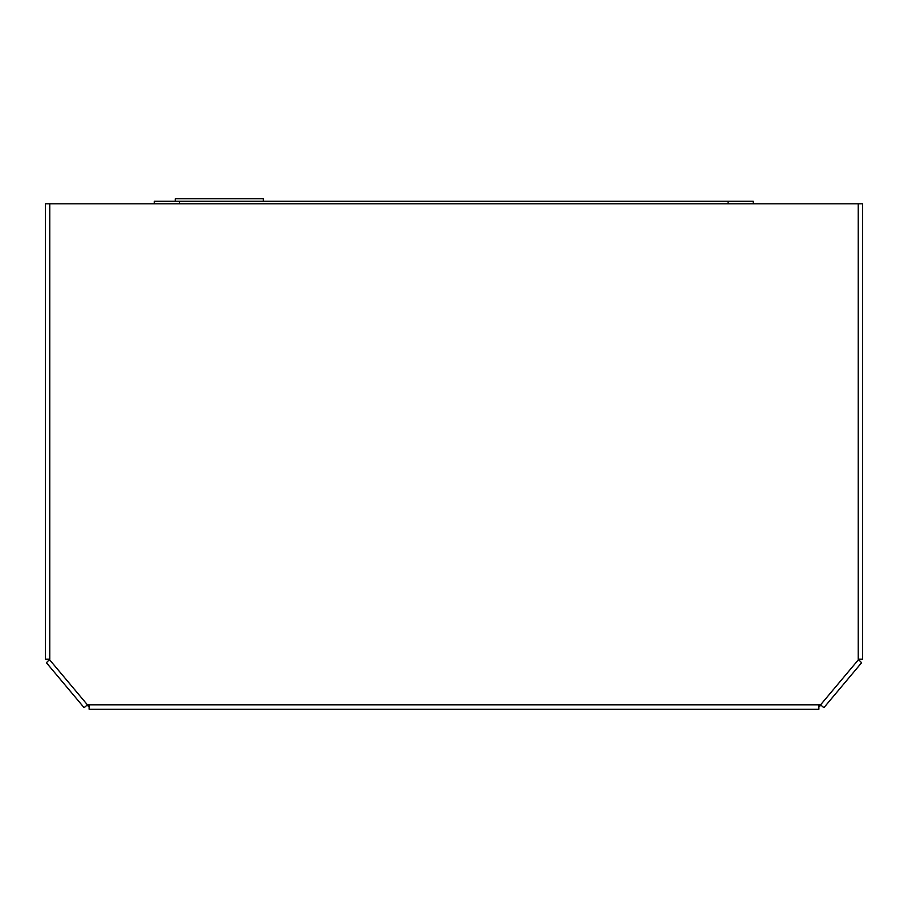 <?xml version="1.0" encoding="UTF-8"?>
<svg xmlns="http://www.w3.org/2000/svg" width="908" height="908" viewBox="0 0 908 908"><rect width="100%" height="100%" fill="white"/><g stroke="black" fill="none" stroke-linecap="round" stroke-linejoin="round"><path stroke-width="1.36" d="M821.116 705.334L818.88 706.56M89.12 706.56L86.884 705.334M154.258 203.801L154.258 201.292L753.254 201.292L753.254 203.801M263.275 201.292L263.275 198.773L175.267 198.773L175.267 201.292M49.77 203.801L862.6 203.801L862.6 659.219L858.23 659.219L861.579 662.761L823.896 707.673L820.56 704.858L818.88 704.858L818.88 709.227L89.12 709.227L89.12 704.858L87.44 704.858L84.103 707.673L46.422 662.761L49.77 659.219L45.4 659.219L45.4 203.801L49.77 203.801L49.77 659.219M856.732 668.538L861.579 662.761M728.102 201.292L728.102 203.801M179.398 201.292L179.398 203.801M858.23 203.801L858.23 659.219M87.44 704.858L49.77 659.957M89.12 704.858L818.88 704.858M820.56 704.858L858.23 659.957"/></g></svg>
